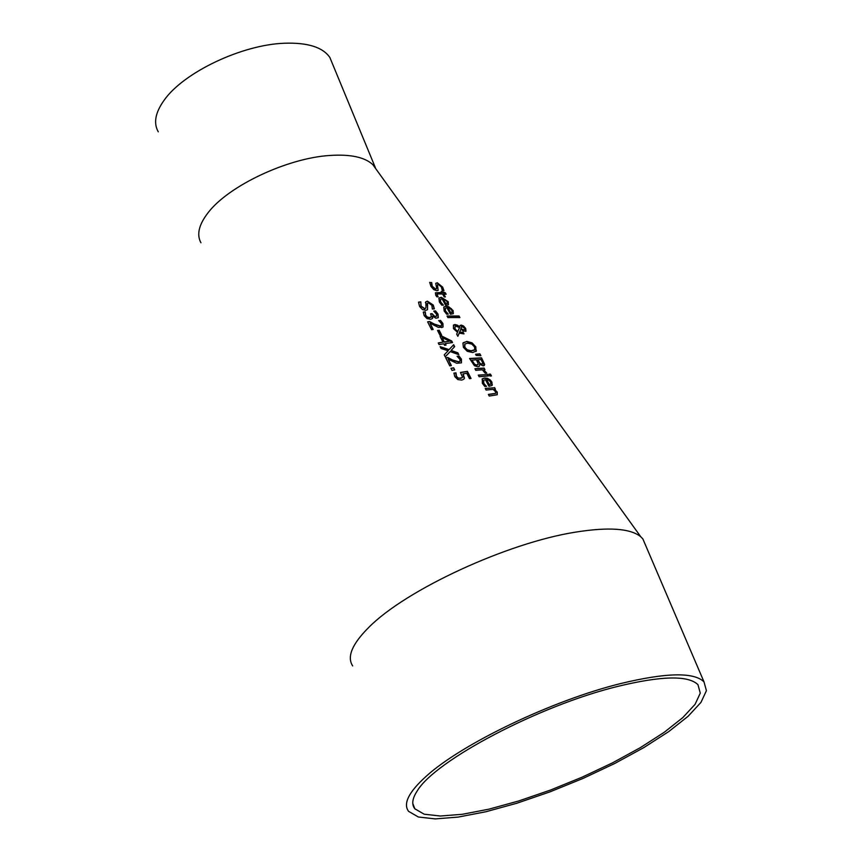 <?xml version="1.0" encoding="UTF-8"?>
<svg xmlns="http://www.w3.org/2000/svg" width="862" height="862" viewBox="0 0 862 862"><rect width="100%" height="100%" fill="white"/><g stroke="black" fill="none" stroke-linecap="round" stroke-linejoin="round"><path stroke-width="1.29" d="M453.908 373.235L455.729 372.89L456.289 376.554L458.088 378.267L462.129 377.804M460.567 372.589L467.215 371.544L470.781 378.483M455.976 372.815L456.483 376.36L458.282 378.073L460.901 378.299L462.528 377.2L460.448 372.449L467.409 371.35L471.051 378.44L469.488 378.677L466.698 373.235L462.905 374.011L464.262 378.332L463.799 379.226L461.784 380.077L457.819 379.582L454.813 376.651L453.918 373.074L455.782 373.009M463.099 373.817L464.456 378.138L463.799 379.237M443.23 298.898L445.891 303.78L447.313 303.284L447.012 301.56L445.342 299.707L443.046 299.103L445.708 303.984L447.119 303.489M439.103 297.961L441.376 297.315L448.218 301.7L448.445 304.76L445.611 305.288L442.131 298.888L440.504 299.34L440.654 301.959L443.434 305.137L441.807 305.17L439.361 302.012L438.909 298.166L441.182 297.519L448.024 301.905L448.423 304.782M440.363 299.513L440.46 302.163L443.057 305.137M443.93 306.904L446.225 306.225L448.703 306.689L453.11 310.579L453.315 313.682L450.46 314.242L446.979 307.809L445.342 308.284L445.471 310.934L448.272 314.113L446.635 314.167L444.167 311.01L443.747 307.109L446.031 306.43L448.736 306.991L451.44 308.822L452.916 310.783L453.293 313.703M446.893 312.841L447.895 314.124M445.191 308.456L445.288 311.139L446.71 313.046M448.089 307.809L450.751 312.712L452.194 312.195L451.893 310.46L450.212 308.596L447.906 308.014L450.567 312.917L452 312.4M429.718 282.585L431.431 282.607L432.056 286.486L435.461 289.244L436.398 288.867M435.838 283.253L437.099 282.962L442.443 287.305L443.736 290.613M437.508 284.772L438.101 290.397M431.679 282.52L432.239 286.281L435.655 289.039L436.474 288.802L436.571 287.574L435.752 283.415L437.293 282.758L442.637 287.1L443.962 290.634L442.249 290.494L441.473 287.089L438.381 284.449L437.616 284.622L437.551 285.925L438.144 290.354L436.818 290.742L433.758 289.61L430.968 286.41L429.696 282.37L431.496 282.725M459.92 317.561L447.874 317.572L447.033 315.988L459.058 316.009L459.92 317.561M459.058 316.009L459.608 317.539M447.141 316.182L458.864 316.214M435.375 292.951L441.592 292.714L441.215 291.464L445.277 292.735L446.139 294.265L443.79 294.104L445.363 296.948L444.199 296.894L442.637 294.05L438.596 293.931L436.98 294.179L438.058 296.797M441.333 291.69L442.745 292.778L445.083 292.94L445.805 294.244M443.79 294.104L445.051 296.927M436.915 294.276L437.853 296.797M438.144 296.711L436.851 296.819L435.676 295.084L435.504 292.789L441.786 292.498M476.438 350.899L472.732 352.547L467.247 351.308L463.411 347.354L462.926 343.151L466.751 341.417L472.053 342.839L475.792 346.847L475.986 351.491M472.053 342.839L475.598 347.052L476.255 351.093M463.206 342.731L466.557 341.621L471.859 343.044M474.79 349.649L474.488 346.869L471.783 344.1L467.689 343.162L464.941 343.992L464.833 347.257L467.247 349.767L471.18 350.802L474.79 349.649M464.747 344.197L464.64 347.461L467.139 350.015L470.986 351.006L474.315 350.177M463.54 325.998L465.685 328.444L465.965 331.267L463.239 331.051L460.901 329.144L459.629 332.172L463.12 332.247L464.004 333.885L459.23 333.131L457.841 336.309L456.688 334.144L457.517 332.323L453.487 328.616L453.434 325.071L457.345 325.437L459.446 326.978L460.136 325.437L461.278 325.114L463.54 325.998L465.491 328.648L465.911 331.31M459.996 325.599L463.347 326.202M460.901 329.144L459.435 332.366L462.926 332.441L463.702 333.885M459.23 333.131L457.787 336.212M454.899 326.849L454.877 329.198L457.657 331.762L459.511 327.582L456.278 326.267L455.061 326.676L455.061 329.004L457.841 331.558M461.235 327.204L460.836 328.562L462.452 329.801L464.672 329.769M461.385 327.054L461.03 328.357L462.635 329.596L464.747 329.704L464.704 328.357L462.247 326.741L461.192 327.258M453.434 325.071L454.964 324.543L457.528 325.233L459.629 326.773M479.865 353.819L480.888 355.694L476.169 355.424L475.555 354.282L479.865 353.819L480.576 355.672M475.641 354.454L479.671 354.023M477.699 359.68L480.156 363.505L482.073 364.141L482.957 363.452L481.147 359.551L477.516 359.874L479.972 363.699L482.688 363.979M471.859 360.057L474.628 364.281L476.912 365.057L478.259 363.893L476.374 359.745L471.665 360.262L474.434 364.486L476.729 365.251L477.925 364.777M469.639 358.667L481.362 358.053L484.304 365.563M479.671 364.238L479.315 366.318L477.925 366.813L474.423 365.725L469.553 358.495L481.556 357.849L484.692 364.497L483.237 365.887L479.671 364.238L479.283 366.339M483.625 369.712L486.761 373.084L485.187 373.181L482.354 369.787L475.77 370.337L474.919 368.71L484.099 368.042L484.961 369.636L483.431 369.906L486.502 373.106M484.099 368.042L484.67 369.658M475.016 368.882L483.905 368.236M478.356 375.272L487.31 374.561L488.064 375.983M487.493 374.367L488.355 375.972L479.121 376.726L478.27 375.099L487.31 374.561M491.448 375.951L489.907 376.004L488.926 374.183L490.467 374.13L491.448 375.951M490.467 374.13L491.146 375.961M489.023 374.377L490.273 374.334M486.61 379.539L489.304 384.614L490.855 383.924L490.597 382.06L488.862 380.196L486.416 379.743L489.11 384.818L490.618 384.183M482.084 379.054L484.476 378.192L487.289 378.526L490.144 380.239L491.696 382.275L491.933 385.508L488.948 386.305L485.425 379.646L483.733 380.239L483.733 383.148L486.276 386.381M483.539 380.433L483.539 383.353L485.004 385.282M485.198 385.088L486.47 386.359M486.567 386.251L484.875 386.532L482.343 383.321L482.289 378.838L484.67 377.998L487.504 378.332L490.327 380.034L491.89 382.071L492.18 385.109M492.374 384.915L491.933 385.508M427.444 303.381L427.498 309.684L425.936 310.32L422.488 309.587L419.578 306.463L418.523 302.142L420.764 301.829L420.893 306.301L424.567 308.812L425.677 308.262M418.523 302.314L420.581 302.034M420.828 301.948L421.076 306.096L424.761 308.607L425.731 308.208L425.99 306.786L425.828 301.775L427.412 301.15L433.252 305.04L434.383 308.844L432.358 309.038L431.851 305.277L428.5 302.874L427.574 303.23L427.52 309.663M425.828 301.775L427.229 301.355L433.058 305.245L434.189 308.865M488.452 394.58L495.542 393.46M485.328 388.6L494.379 387.76L495.144 389.204M494.572 387.566L495.434 389.182L494.228 389.452L497.051 392.275L497.202 394.764L489.217 396.046L488.366 394.408L495.661 393.341L495.564 391.757L493.129 389.355L486.093 390.066L485.241 388.428L494.379 387.76M494.422 389.247L497.245 392.081L497.223 394.753M438.812 320.75L440.32 320.589L442.766 323.746L443.003 327.064L438.392 327.398L430.009 323.175L433.187 329.446L431.593 329.715L427.606 321.828L429.545 321.515L434.179 324.306L440.191 326.202L441.376 325.631M429.545 321.515L434.373 324.101L440.374 325.998L441.689 325.179L441.409 323.573L438.672 320.578L440.32 320.589M427.692 321.979L429.362 321.72M430.009 323.175L432.918 329.499M440.504 320.384L442.96 323.541L443.025 327.054M425.257 311.893L425.72 315.32L427.455 317.13L429.912 317.528L431.463 316.505L430.58 313.811L432.045 313.628L434.804 316.44L436.625 316.203L436.495 314.134L433.737 311.085L435.547 310.913L438.047 314.124L438.262 317.69L435.946 318.186L432.659 316.235L432.293 318.617L430.666 319.274L427.046 318.617L424.19 315.675L423.274 312.066L425.192 311.775L425.537 315.524L427.272 317.335L429.729 317.733L431.108 317.087M423.274 312.238L425.074 312.098M430.666 313.983L431.862 313.833L434.62 316.645L436.571 316.257M433.877 311.257L435.364 311.117L437.853 314.328L438.23 317.712M432.659 316.235L432.498 318.25M432.681 318.056L432.304 318.595M442.249 337.602L444.264 342.106L449.641 341.18L442.249 337.602L444.264 342.106M442.012 336.191L451.742 340.996L452.55 342.57L445.288 343.561L446.063 345.091L444.598 345.328L443.822 343.787L439.081 344.606L438.252 342.936L442.982 342.139L440.105 336.471L442.012 336.191L451.559 341.201L452.281 342.602M440.191 336.633L441.818 336.385M442.982 342.139L438.327 343.098M445.288 343.561L445.794 345.134M444.447 341.912L449.641 341.18M437.605 330.62L438.973 330.415L441.355 335.092M439.157 330.221L441.624 335.049L439.986 335.296L437.53 330.458L438.973 330.415M448.175 350.748L441.042 348.507L440.116 346.653L449.08 349.595L453.671 344.725L454.673 346.664L451.074 350.425L457.862 352.817L458.81 354.659L450.19 351.577L445.223 356.836L444.232 354.864L448.175 350.748L444.242 354.864M440.277 346.966L448.897 349.789L453.477 344.919L454.489 346.858M451.074 350.425L457.668 353.021L458.444 354.519M445.816 358.01L447.54 357.687L452.442 360.219L458.584 361.997L459.78 361.404M457.205 356.415L458.767 356.2L461.245 359.389L461.429 362.848L456.72 363.29L448.186 359.174L451.117 365.607M448.186 359.174L451.386 365.553L449.748 365.865L445.74 357.849L447.723 357.482L452.636 360.025L458.767 361.803L460.125 360.919L459.845 359.271L457.075 356.265L458.767 356.2M458.961 356.006L461.439 359.185L461.439 362.837M454.716 369.884L452.022 370.401L450.977 368.311L453.671 367.794L454.716 369.884M453.671 367.794L454.457 369.938M451.052 368.462L453.477 367.999M376.575 169.836L372.858 164.674C364.777 157.143 350.392 154.082 329.715 155.472C287.1 158.145 228.085 186.063 207.871 213C198.82 224.788 196.514 234.712 200.943 242.782M645.8 545.786L642.837 538.858L640.746 536.735C630.359 528.374 608.658 526.844 575.622 532.123C507.481 542.758 405.679 589.791 368.645 627.536C352.105 644.054 346.772 656.844 352.655 665.906M417.111 791.111C435.008 760.413 539.461 705.472 617.677 686.411C661.456 675.786 688.21 675.205 697.951 684.665L700.278 693.134L695.063 704.34L682.769 717.637L664.203 732.312L640.38 747.623L612.516 762.848L581.979 777.244L550.204 790.163L518.676 800.981L488.883 809.17L462.323 814.288L440.342 816.023L424.179 814.202L414.848 808.815C411.476 804.515 412.23 798.611 417.111 791.111M620.381 683.631C552.499 700.375 462.086 743.626 426.291 776.188C408.76 791.984 402.866 803.707 408.599 811.368L418.339 816.993L435.213 818.9L458.164 817.09L485.888 811.745L516.963 803.201L549.848 791.909L582.992 778.44L614.843 763.42L643.892 747.559L668.75 731.579L688.135 716.257L700.968 702.379L706.42 690.677L703.985 681.831C693.845 671.972 665.97 672.576 620.381 683.631M332.452 63.745L329.855 57.463C322.754 47.184 307.615 42.443 284.449 43.24C242.028 44.641 183.628 72.354 164.136 100.218C155.268 112.61 153.317 123.147 158.285 131.843M427.25 305.353L425.397 302.519M441.797 327.646L440.773 326.073M435.579 318.1L434.62 316.645M451.623 342.688L450.212 340.522M454.403 346.944L453.25 345.166M640.746 536.735L372.858 164.674M414.848 808.815L412.801 803.481M703.985 681.831L642.837 538.858M375.369 167.691L329.855 57.463"/></g></svg>
